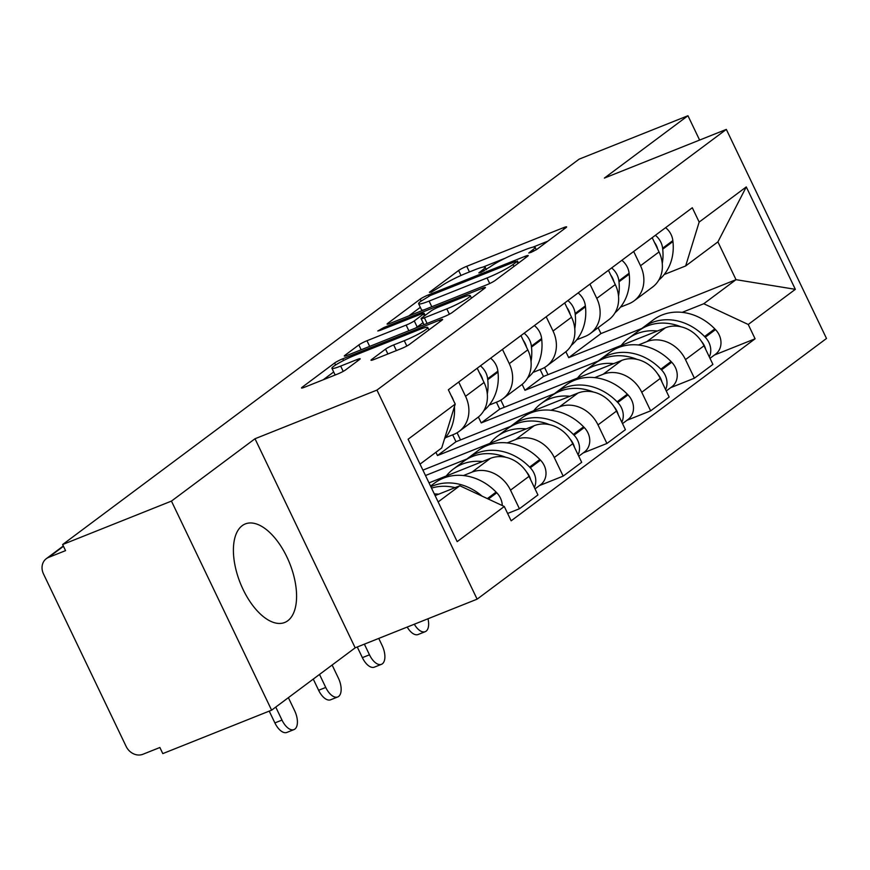 <?xml version="1.0" encoding="UTF-8"?>
<svg xmlns="http://www.w3.org/2000/svg" width="870" height="870" viewBox="0 0 870 870"><rect width="100%" height="100%" fill="white"/><g stroke="black" fill="none" stroke-linecap="round" stroke-linejoin="round"><path stroke-width="1.3" d="M531.037 252.398L536.725 249.462L565.968 227.646A6.677 0.772 -25.6 0 0 566.62 226.896A6.677 0.772 -25.6 0 0 563.347 227.733L466.733 266.296A6.677 0.772 -25.6 0 0 458.62 270.483L429.378 292.309L431.205 292.244L440.677 286.48A21.369 2.458 -25.6 0 1 466.657 273.06L474.705 269.841A21.369 2.458 -25.6 0 1 485.177 267.177A21.369 2.458 -25.6 0 1 483.078 269.559L478.837 272.908L481.121 272.321L490.593 266.557A21.369 2.458 -25.6 0 1 516.573 253.137L524.621 249.918A21.369 2.458 -25.6 0 1 535.093 247.254A21.369 2.458 -25.6 0 1 532.995 249.636L528.753 252.985L531.037 252.398M287.774 620.756A53.07 26.6 68.2 0 0 288.329 560.095A53.07 26.6 68.2 0 0 245.318 523.914A53.07 26.6 68.2 0 0 242.219 525.665A53.07 26.6 68.2 0 0 241.653 586.326A53.07 26.6 68.2 0 0 284.664 622.496A53.07 26.6 68.2 0 0 287.774 620.756M371.653 359.495A6.677 0.772 -25.6 0 0 371.001 360.234A6.677 0.772 -25.6 0 0 374.274 359.408L401.374 348.587A6.677 0.772 -25.6 0 0 409.498 344.389L441.971 320.16A6.677 0.772 -25.6 0 0 442.634 319.41A6.677 0.772 -25.6 0 0 439.361 320.247L342.747 358.81A6.677 0.772 -25.6 0 0 334.624 362.997L302.151 387.237A6.677 0.772 -25.6 0 0 301.488 387.976A6.677 0.772 -25.6 0 0 304.761 387.15L337.506 374.078A6.677 0.772 -25.6 0 0 345.618 369.88L359.527 359.517A6.677 0.772 -25.6 0 0 360.18 358.766A6.677 0.772 -25.6 0 0 356.907 359.604L340.67 366.085A17.868 2.055 -25.6 0 1 331.927 368.304A17.868 2.055 -25.6 0 1 339.246 362.823A17.868 2.055 -25.6 0 1 355.395 355.09L419.003 329.708A17.868 2.055 -25.6 0 1 427.746 327.479A17.868 2.055 -25.6 0 1 420.428 332.971A17.868 2.055 -25.6 0 1 404.278 340.692L393.675 344.922A6.677 0.772 -25.6 0 0 385.551 349.12L371.653 359.495L371.99 360.191M376.949 390.086L255.008 438.752L171.444 501.098L62.629 544.533L579.126 159.156L687.952 115.732L604.389 178.078L726.33 129.402L376.949 390.086L477.119 599.158L826.5 338.474L726.33 129.402M486.972 284.718A6.677 0.772 -25.6 0 0 495.095 280.521L527.568 256.291A6.677 0.772 -25.6 0 0 528.231 255.552A6.677 0.772 -25.6 0 0 524.958 256.378L428.344 294.941A6.677 0.772 -25.6 0 0 420.221 299.139L387.748 323.368A6.677 0.772 -25.6 0 0 387.085 324.108A6.677 0.772 -25.6 0 0 390.358 323.281L486.972 284.718M484.775 288.22L452.291 312.46A6.677 0.772 -25.6 0 1 444.178 316.647L347.565 355.21A6.677 0.772 -25.6 0 1 344.292 356.047A6.677 0.772 -25.6 0 1 344.944 355.297L358.842 344.933A6.677 0.772 -25.6 0 1 366.966 340.735L406.149 325.097A6.677 0.772 -25.6 0 0 414.272 320.899L423.483 314.016A6.677 0.772 -25.6 0 0 424.147 313.276A6.677 0.772 -25.6 0 0 420.873 314.113L380.081 330.393L377.787 330.97L383.931 327.512L482.154 288.318A6.677 0.772 -25.6 0 1 485.427 287.481A6.677 0.772 -25.6 0 1 484.775 288.22M171.444 501.098L271.614 710.17L162.799 753.605L159.873 747.504L142.919 754.268A13.605 11.669 -126.7 0 1 126.15 746.449L43.5 573.95A13.605 11.669 -126.7 0 1 46.295 558.681L63.314 545.979M271.614 710.17L355.178 647.824L477.119 599.158M62.629 544.533L65.544 550.634L48.6 557.398A13.605 11.669 -126.7 0 0 46.295 558.681M699.611 140.07L687.952 115.732M633.686 251.484L640.516 265.741A31.298 26.839 53.3 0 1 634.078 300.868L652.587 287.056A31.298 26.839 -126.7 0 0 659.025 251.93L652.195 237.673M638.417 344.998L646.899 341.605A31.298 26.839 53.3 0 1 685.495 359.614L703.993 345.803A31.298 26.839 -126.7 0 0 665.409 327.805L543.467 376.471L540.15 369.554M703.993 345.803L712.911 364.389L694.401 378.2L670.672 387.672M634.078 300.868A31.298 26.839 53.3 0 1 628.793 303.815L620.473 307.143M685.495 359.614L694.401 378.2M522.13 384.366L524.958 390.282L598.179 361.061M589.947 284.12L596.776 298.377A31.298 26.839 53.3 0 1 590.338 333.504L608.848 319.692A31.298 26.839 -126.7 0 0 615.286 284.566L608.445 270.309M626.933 420.308L650.651 410.836L669.16 397.024L660.254 378.439A31.298 26.839 -126.7 0 0 621.669 360.441L499.728 409.107L496.411 402.19M590.338 333.504A31.298 26.839 53.3 0 1 585.053 336.462L576.723 339.778M594.678 377.634L603.16 374.252A31.298 26.839 53.3 0 1 641.745 392.25L650.651 410.836M478.391 417.002L481.219 422.918L554.429 393.697M546.197 316.756L553.037 331.013A31.298 26.839 53.3 0 1 546.599 366.139L565.098 352.328A31.298 26.839 -126.7 0 0 571.536 317.213L564.706 302.956M583.183 452.944L606.912 443.472L625.421 429.671L616.515 411.075A31.298 26.839 -126.7 0 0 577.93 393.077L455.978 441.742L452.672 434.826M546.599 366.139A31.298 26.839 53.3 0 1 541.314 369.097L532.984 372.414M550.938 410.27L559.421 406.888A31.298 26.839 53.3 0 1 598.005 424.886L606.912 443.472M435.913 452.291L437.479 455.554L510.69 426.333M502.458 349.392L509.287 363.649A31.298 26.839 53.3 0 1 502.849 398.775L521.358 384.975A31.298 26.839 -126.7 0 0 527.796 349.849L520.967 335.592M539.443 485.58L563.173 476.107L581.682 462.307L572.764 443.711A31.298 26.839 -126.7 0 0 534.18 425.713L422.907 470.126M502.849 398.775A31.298 26.839 53.3 0 1 497.564 401.733L489.244 405.061M507.188 442.906L515.671 439.524A31.298 26.839 53.3 0 1 554.266 457.522L563.173 476.107M425.495 475.52L466.951 458.969M458.718 382.039L465.548 396.296A31.298 26.839 53.3 0 1 459.11 431.411L477.619 417.611A31.298 26.839 -126.7 0 0 484.057 382.485L477.217 368.228M507.623 513.463L519.423 508.754L537.932 494.943L529.025 476.347A31.298 26.839 -126.7 0 0 490.441 458.349L429.019 482.872M459.11 431.411A31.298 26.839 53.3 0 1 453.825 434.369L445.494 437.697M463.449 475.542L471.931 472.16A31.298 26.839 53.3 0 1 510.516 490.158L519.423 508.754M437.479 455.554L455.978 441.742M481.219 422.918L499.728 409.107M524.958 390.282L543.467 376.471M682.167 312.363L703.776 303.739L736.02 279.672L717.913 241.882L685.669 265.948L664.212 274.507M565.87 351.73L568.708 357.646L641.919 328.425M568.708 357.646L600.952 333.58L736.02 279.672L795.343 289.329L748.233 324.477L703.776 303.739M600.952 333.58L598.125 327.685M685.669 265.948L699.165 222.067L746.275 186.919L795.343 289.329M438.143 501.925L459.817 485.754L504.285 506.492L511.147 520.815L755.095 338.8L748.233 324.477M504.285 506.492L457.174 541.64L408.106 439.241L455.217 404.093L441.71 447.963L420.036 464.134M699.165 222.067L692.303 207.745L448.354 389.76L455.217 404.093M255.008 438.752L355.178 647.824M459.817 485.754L435.12 495.606M714.411 355.036L755.095 338.8M746.275 186.919L717.913 241.882M547.795 241.197L532.755 247.21M505.405 258.118L482.828 267.133M420.33 307.327L408.835 315.908M517.03 261.544L515.203 261.609L430.389 295.463L420.721 301.368A21.369 2.458 -25.6 0 0 418.622 303.75A21.369 2.458 -25.6 0 0 429.084 301.085L487.059 277.954A21.369 2.458 -25.6 0 0 513.039 264.524L517.03 261.544L517.954 263.469M418.622 303.75L421.537 309.851A21.369 2.458 -25.6 0 0 423.886 309.905M415.392 328.142A6.677 0.772 -25.6 0 0 417.187 327L423.037 322.629M446.81 308.872A17.868 2.055 -25.6 0 0 462.96 301.14A17.868 2.055 -25.6 0 0 470.278 295.659A17.868 2.055 -25.6 0 0 461.535 297.877L439.122 306.827A6.677 0.772 -25.6 0 0 430.998 311.025L421.787 317.898A6.677 0.772 -25.6 0 0 421.123 318.648A6.677 0.772 -25.6 0 0 424.397 317.811L446.81 308.872L449.377 314.222M331.927 368.304L334.841 374.404A17.868 2.055 -25.6 0 0 336.375 374.524M333.678 371.979L323.238 379.766M621.245 345.433A51.711 44.348 53.3 0 1 628.39 338.484A51.711 44.348 53.3 0 1 637.112 333.601A51.711 44.348 53.3 0 1 657.405 331.002M628.39 338.484L638.623 330.839A51.711 44.348 53.3 0 1 647.345 325.967A51.711 44.348 53.3 0 1 680.829 326.75M709.333 356.928A17.183 14.736 -126.7 0 0 705.255 337.245L704.569 336.538A51.711 44.348 -126.7 0 0 651.837 322.618A51.711 44.348 -126.7 0 0 643.104 327.501A51.711 44.348 -126.7 0 0 640.929 329.251M643.104 327.501L653.337 319.856A51.711 44.348 53.3 0 1 662.07 314.983A51.711 44.348 53.3 0 1 714.803 328.903L715.488 329.61A17.183 14.736 53.3 0 1 715.608 354.144L709.996 358.331M701.459 341.344A17.183 14.736 53.3 0 1 705.711 349.37M662.255 263.49A51.711 44.348 -126.7 0 0 662.712 249.179L662.614 248.244A17.183 14.736 -126.7 0 0 655.371 235.302M665.604 227.668A17.183 14.736 53.3 0 1 672.847 240.609L672.945 241.545A51.711 44.348 53.3 0 1 658.797 280.086M654.414 242.317A17.183 14.736 53.3 0 1 657.666 249.103M544.576 367.488L548.002 374.655M577.506 378.069A51.711 44.348 53.3 0 1 584.64 371.12A51.711 44.348 53.3 0 1 593.373 366.237A51.711 44.348 53.3 0 1 613.654 363.638M584.64 371.12L594.873 363.486A51.711 44.348 53.3 0 1 603.606 358.603A51.711 44.348 53.3 0 1 637.079 359.386M665.583 389.564A17.183 14.736 -126.7 0 0 661.504 369.88L660.83 369.185A51.711 44.348 -126.7 0 0 608.086 355.254A51.711 44.348 -126.7 0 0 599.365 360.137A51.711 44.348 -126.7 0 0 597.179 361.887M599.365 360.137L609.598 352.502A51.711 44.348 53.3 0 1 618.331 347.619A51.711 44.348 53.3 0 1 671.064 361.539L671.738 362.246A17.183 14.736 53.3 0 1 671.868 386.78L666.257 390.967M657.72 373.98A17.183 14.736 53.3 0 1 661.961 382.006M618.516 296.126A51.711 44.348 -126.7 0 0 618.972 281.815L618.864 280.879A17.183 14.736 -126.7 0 0 611.632 267.938M621.865 260.304A17.183 14.736 53.3 0 1 629.108 273.245L629.206 274.18A51.711 44.348 53.3 0 1 615.057 312.721M610.675 274.953A17.183 14.736 53.3 0 1 613.926 281.739M500.826 400.124L504.263 407.301M533.756 410.705A51.711 44.348 53.3 0 1 540.901 403.756A51.711 44.348 53.3 0 1 549.622 398.873A51.711 44.348 53.3 0 1 569.915 396.274M540.901 403.756L551.134 396.122A51.711 44.348 53.3 0 1 559.867 391.239A51.711 44.348 53.3 0 1 593.34 392.022M621.843 422.2A17.183 14.736 -126.7 0 0 617.765 402.516L617.091 401.82A51.711 44.348 -126.7 0 0 564.347 387.889A51.711 44.348 -126.7 0 0 555.625 392.772A51.711 44.348 -126.7 0 0 553.44 394.534M555.625 392.772L565.859 385.138A51.711 44.348 53.3 0 1 574.581 380.255A51.711 44.348 53.3 0 1 627.324 394.186L627.999 394.882A17.183 14.736 53.3 0 1 628.129 419.416L622.518 423.603M414.305 624.225A15.312 7.678 68.2 0 0 425.202 631.685A15.312 7.678 68.2 0 0 427.975 618.766M425.202 631.685L418.1 634.524A15.312 7.678 -111.8 0 1 407.203 627.063M613.981 406.627A17.183 14.736 53.3 0 1 618.222 414.642M574.765 328.762A51.711 44.348 -126.7 0 0 575.222 314.451L575.124 313.526A17.183 14.736 -126.7 0 0 567.893 300.574M578.126 292.94A17.183 14.736 53.3 0 1 585.358 305.881L585.466 306.816A51.711 44.348 53.3 0 1 571.318 345.357M566.936 307.588A17.183 14.736 53.3 0 1 570.187 314.374M457.087 432.76L460.524 439.937M490.017 443.341A51.711 44.348 53.3 0 1 497.161 436.392A51.711 44.348 53.3 0 1 505.883 431.509A51.711 44.348 53.3 0 1 526.176 428.91M497.161 436.392L507.395 428.758A51.711 44.348 53.3 0 1 516.117 423.875A51.711 44.348 53.3 0 1 549.601 424.669M578.104 454.836A17.183 14.736 -126.7 0 0 574.026 435.152L573.341 434.456A51.711 44.348 -126.7 0 0 520.608 420.525A51.711 44.348 -126.7 0 0 511.875 425.408A51.711 44.348 -126.7 0 0 509.7 427.17M511.875 425.408L522.109 417.774A51.711 44.348 53.3 0 1 530.841 412.891A51.711 44.348 53.3 0 1 583.574 426.822L584.259 427.518A17.183 14.736 53.3 0 1 584.379 452.052L578.768 456.239M364.378 644.159L369.478 654.805A15.312 7.678 68.2 0 0 381.462 664.321A15.312 7.678 68.2 0 0 382.093 645.399L378.754 638.417M381.462 664.321L374.35 667.159A15.312 7.678 -111.8 0 1 362.366 657.644L357.265 646.986M570.231 439.263A17.183 14.736 53.3 0 1 574.483 447.289M531.026 361.398A51.711 44.348 -126.7 0 0 531.483 347.087L531.385 346.162A17.183 14.736 -126.7 0 0 524.142 333.221M534.376 325.576A17.183 14.736 53.3 0 1 541.618 338.528L541.716 339.452A51.711 44.348 53.3 0 1 527.568 377.993M523.185 340.235A17.183 14.736 53.3 0 1 526.437 347.021M446.277 475.977A51.711 44.348 53.3 0 1 453.411 469.028A51.711 44.348 53.3 0 1 462.144 464.156A51.711 44.348 53.3 0 1 482.426 461.546M453.411 469.028L463.645 461.394A51.711 44.348 53.3 0 1 472.377 456.511A51.711 44.348 53.3 0 1 505.851 457.305M534.354 487.472A17.183 14.736 -126.7 0 0 530.276 467.788L529.602 467.092A51.711 44.348 -126.7 0 0 476.858 453.172A51.711 44.348 -126.7 0 0 468.136 458.044A51.711 44.348 -126.7 0 0 465.95 459.806M468.136 458.044L478.369 450.41A51.711 44.348 53.3 0 1 487.102 445.527A51.711 44.348 53.3 0 1 539.835 459.458L540.509 460.154A17.183 14.736 53.3 0 1 540.64 484.688L535.028 488.875M319.507 674.435L325.739 687.441A15.312 7.678 68.2 0 0 337.723 696.957A15.312 7.678 68.2 0 0 338.354 678.034L332.122 665.028M337.723 696.957L330.611 699.795A15.312 7.678 -111.8 0 1 318.627 690.28L313.265 679.089M526.491 471.899A17.183 14.736 53.3 0 1 530.733 479.925M487.287 394.045A51.711 44.348 -126.7 0 0 487.744 379.722L487.635 378.798A17.183 14.736 -126.7 0 0 480.403 365.857M490.637 358.222A17.183 14.736 53.3 0 1 497.868 371.164L497.977 372.088A51.711 44.348 53.3 0 1 483.829 410.64M479.446 372.871A17.183 14.736 53.3 0 1 482.698 379.657M482.023 496.107A51.711 44.348 -126.7 0 0 433.119 485.808A51.711 44.348 -126.7 0 0 430.889 486.776M430.552 486.091L434.63 483.046A51.711 44.348 53.3 0 1 443.352 478.174A51.711 44.348 53.3 0 1 496.096 492.094L496.77 492.79A17.183 14.736 53.3 0 1 502.273 505.557M275.757 707.082L281.989 720.088A15.312 7.678 68.2 0 0 293.973 729.593A15.312 7.678 68.2 0 0 294.615 710.67L288.383 697.664M293.973 729.593L286.872 732.431A15.312 7.678 -111.8 0 1 274.887 722.916L269.232 711.127M454.412 406.703A51.711 44.348 53.3 0 1 444.505 438.904M434.304 493.91A51.711 44.348 53.3 0 1 438.687 494.182M431.531 488.124A51.711 44.348 53.3 0 1 455.075 487.646M451.095 395.48A17.183 14.736 53.3 0 1 453.357 400.211M554.266 457.522L572.764 443.711M598.005 424.886L616.515 411.075M641.745 392.25L660.254 378.439M510.516 490.158L529.025 476.347M471.931 472.16L490.441 458.349M515.671 439.524L534.18 425.713M509.287 363.649L527.796 349.849M559.421 406.888L577.93 393.077M553.037 331.013L571.536 317.213M603.16 374.252L621.669 360.441M596.776 298.377L615.286 284.566M646.899 341.605L665.409 327.805M640.516 265.741L659.025 251.93M465.548 396.296L484.057 382.485M63.466 546.295L48.6 557.398M533.734 251.18L532.995 249.636M483.818 271.103L483.078 269.559M461.002 275.464L458.62 270.483M469.441 271.94L466.733 266.296M564.01 229.104L563.347 227.733M388.074 324.064L387.748 323.368M421.145 301.053L420.221 299.139M428.899 296.104L428.344 294.941M525.611 257.748L524.958 256.378M431.792 306.74L429.084 301.085M489.723 283.522L487.059 277.954M513.963 266.448L513.039 264.524M345.281 356.004L344.944 355.297M361.17 349.783L358.842 344.933M369.674 346.39L366.966 340.735M408.856 330.752L406.149 325.097M417.187 327L414.272 320.899M424.408 315.94L423.483 314.016M384.475 328.642L383.931 327.512M482.817 289.688L482.154 288.318M427.105 323.466L424.397 317.811M387.879 353.97L385.551 349.12M396.383 350.577L393.675 344.922M406.823 346.021L404.278 340.692M343.204 371.37L340.67 366.085M357.57 360.974L356.907 359.604M302.477 387.933L302.151 387.237M335.581 365.008L334.624 362.997M343.563 360.506L342.747 358.81M440.013 321.617L439.361 320.247M705.255 337.245L715.488 329.61M704.569 336.538L714.803 328.903M662.712 249.179L672.945 241.545M662.614 248.244L672.847 240.609M661.504 369.88L671.738 362.246M660.83 369.185L671.064 361.539M618.972 281.815L629.206 274.18M618.864 280.879L629.108 273.245M617.765 402.516L627.999 394.882M617.091 401.82L627.324 394.186M575.222 314.451L585.466 306.816M575.124 313.526L585.358 305.881M362.366 657.644L369.478 654.805M574.026 435.152L584.259 427.518M573.341 434.456L583.574 426.822M531.483 347.087L541.716 339.452M531.385 346.162L541.618 338.528M318.627 690.28L325.739 687.441M530.276 467.788L540.509 460.154M529.602 467.092L539.835 459.458M487.744 379.722L497.977 372.088M487.635 378.798L497.868 371.164M274.887 722.916L281.989 720.088M488.364 499.065L496.77 492.79M487.374 498.608L496.096 492.094M536.29 249.766L535.093 247.254M486.373 269.689L485.177 267.177M518.476 263.077L517.487 261.033M425.158 315.386L424.147 313.276M471.475 298.149L470.278 295.659M424.027 324.695L421.123 318.648M428.91 329.904L427.746 327.479"/></g></svg>
